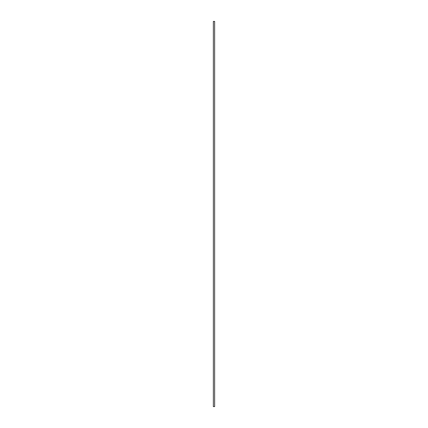 <?xml version="1.0" encoding="UTF-8"?>
<svg xmlns="http://www.w3.org/2000/svg" width="428" height="428" viewBox="0 0 428 428"><rect width="100%" height="100%" fill="white"/><g stroke="black" fill="none" stroke-linecap="round" stroke-linejoin="round"><path stroke-width="0.64" d="M214.642 406.6L213.358 406.6L213.358 21.4L214.642 21.4L214.642 406.6"/></g></svg>
